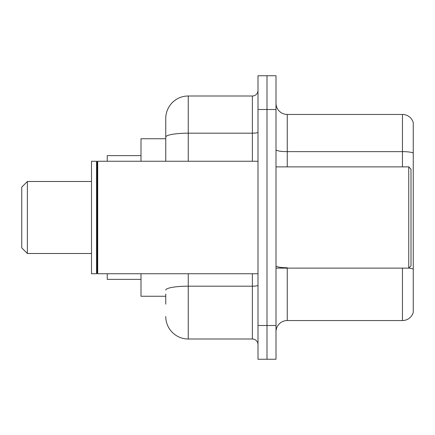 <?xml version="1.0" encoding="UTF-8"?>
<svg xmlns="http://www.w3.org/2000/svg" width="435" height="435" viewBox="0 0 435 435"><rect width="100%" height="100%" fill="white"/><g stroke="black" fill="none" stroke-linecap="round" stroke-linejoin="round"><path stroke-width="0.65" d="M165.751 158.764L165.751 130.875L165.751 138.749L141 138.749L141 161.249M165.751 296.251L141 296.251L141 273.751M165.751 304.125L165.751 294M257.998 325.5L257.998 359.25L266.998 359.25L266.998 325.5L266.998 359.25L276.002 359.25L276.002 325.5L266.998 325.5L266.998 109.5L266.998 325.5L257.998 325.5L257.998 109.5L266.998 109.5L266.998 75.75L266.998 109.5L276.002 109.5L276.002 325.5M276.002 109.5L276.002 75.75L257.998 75.75L257.998 109.5M188.252 273.751L188.252 339.001L252.376 339.001L252.376 273.751M165.751 161.249L165.751 118.499A22.5 22.5 0 0 1 188.252 95.999L252.376 95.999A5.622 5.622 0 0 0 257.998 90.377M165.751 118.499L165.751 130.875M257.998 344.623A5.622 5.622 0 0 0 252.376 339.001M188.252 339.001A22.5 22.5 0 0 1 165.751 316.501M276.002 331.802A11.25 11.25 0 0 1 287.252 320.551L402.451 320.551L402.451 268.123M413.25 122.55A11.25 11.25 0 0 0 402.451 114.448A11.25 11.25 0 0 1 413.25 122.55L413.25 312.45A11.25 11.25 0 0 1 402.451 320.551M413.25 153.044A11.25 1.952 180 0 0 402.451 151.636L402.451 114.448L287.252 114.448A11.25 11.25 0 0 1 276.002 103.198A11.25 11.25 0 0 0 287.252 114.448L287.252 166.877M27.372 253.502L27.372 181.498L21.75 187.126L21.75 247.874L27.372 253.502L91.502 253.502M107.249 273.751L107.249 279.373L141 279.373M141 155.627L107.249 155.627L107.249 161.249M408.748 166.877L410.999 169.123L410.999 265.877L408.748 268.123L408.748 166.877L276.002 166.877M97.69 273.751L97.125 273.185L97.125 161.815L97.69 161.249L97.69 273.751L257.998 273.751M96.565 273.751L91.502 273.751L91.502 161.249L96.565 161.249L96.565 273.751L97.125 273.185M257.998 285.208A5.622 0.979 0 0 1 252.376 286.187L188.252 286.187A22.5 3.91 180 0 0 165.751 290.091M188.252 95.999L188.252 133.186L252.376 133.186L252.376 95.999M165.751 137.09A22.5 3.91 180 0 1 188.252 133.186L188.252 161.249M252.376 161.249L252.376 133.186A5.622 0.979 0 0 0 257.998 132.207M287.252 268.123L287.252 320.551M402.451 166.877L402.451 151.636L287.252 151.636A11.25 1.952 0 0 1 276.002 149.683M413.25 269.14A11.25 1.952 180 0 0 408.797 268.074M287.252 267.737A11.25 1.952 -0 0 1 276.002 265.785M27.372 181.498L91.502 181.498M276.002 268.123L408.748 268.123M97.125 161.815L96.565 161.249M97.69 161.249L257.998 161.249"/></g></svg>
